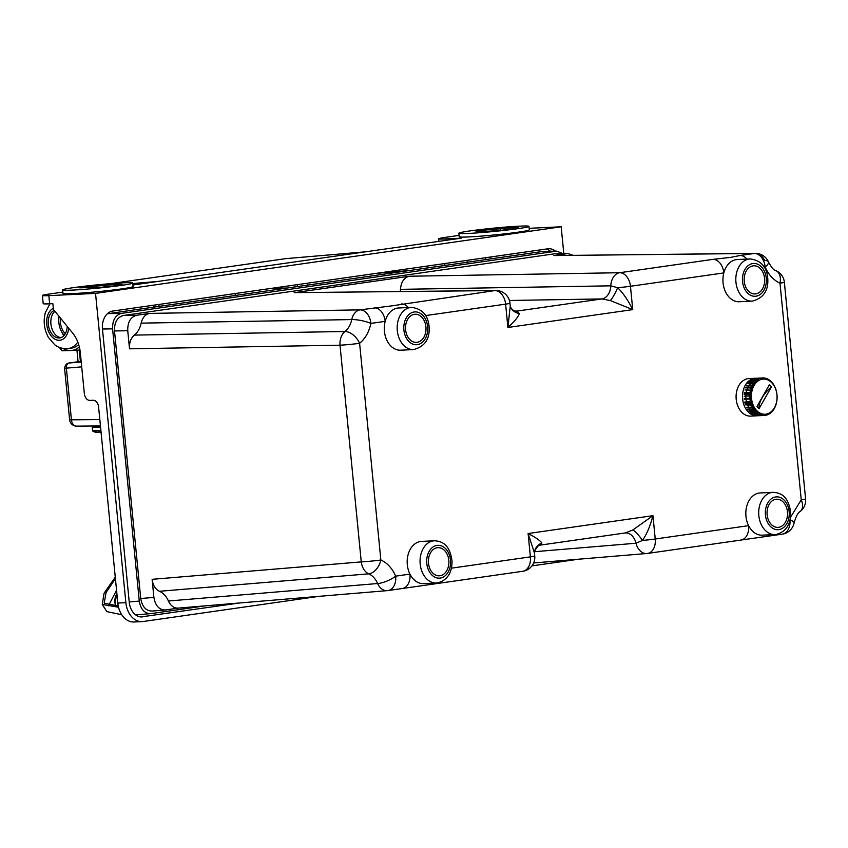 <?xml version="1.0" encoding="UTF-8"?>
<svg xmlns="http://www.w3.org/2000/svg" width="848" height="848" viewBox="0 0 848 848"><rect width="100%" height="100%" fill="white"/><g stroke="black" fill="none" stroke-linecap="round" stroke-linejoin="round"><path stroke-width="1.27" d="M89.591 287.546L79.712 287.832L85.934 286.783L103.986 285.49A16.441 0.774 174.4 0 1 122.112 284.483A16.441 0.774 174.4 0 1 117.024 285.553A16.441 0.774 174.4 0 1 99.333 287.43A16.441 0.774 174.4 0 1 89.39 287.695A16.441 0.774 174.4 0 1 89.591 287.546L89.623 287.79M73.543 287.631A35.224 1.664 -5.6 0 0 62.646 289.91A35.224 1.664 -5.6 0 0 83.952 289.348A35.224 1.664 -5.6 0 0 121.858 285.32A35.224 1.664 -5.6 0 0 132.744 283.041A35.224 1.664 -5.6 0 0 111.438 283.592A35.224 1.664 -5.6 0 0 73.543 287.631M62.646 289.91L62.985 293.408A35.224 1.664 -5.6 0 0 84.302 292.857A35.224 1.664 -5.6 0 0 122.197 288.818A35.224 1.664 -5.6 0 0 133.094 286.539L132.744 283.041M518.075 228.631A35.224 1.664 174.4 0 1 480.169 232.67A35.224 1.664 174.4 0 1 458.863 233.221A35.224 1.664 174.4 0 1 469.76 230.942A35.224 1.664 174.4 0 1 507.655 226.914A35.224 1.664 174.4 0 1 528.961 226.352A35.224 1.664 174.4 0 1 518.075 228.631M528.961 226.352L529.311 229.85A35.224 1.664 174.4 0 1 518.414 232.129A35.224 1.664 174.4 0 1 480.519 236.168A35.224 1.664 174.4 0 1 459.203 236.73L458.863 233.221M485.809 230.857A16.441 0.774 -5.6 0 0 485.607 231.006A16.441 0.774 -5.6 0 0 495.55 230.751A16.441 0.774 -5.6 0 0 513.241 228.865A16.441 0.774 -5.6 0 0 518.329 227.794A16.441 0.774 -5.6 0 0 500.203 228.801L482.152 230.094L475.929 231.144L485.84 231.112M141.065 616.92L239.168 603.034M555.461 251.178A16.441 11.946 87.3 0 0 548.698 248.729A16.441 11.946 87.3 0 0 547.882 248.803L112.72 311.057A16.441 11.946 87.3 0 0 102.47 329.098L129.246 602.197A16.441 11.946 87.3 0 0 141.892 616.92A16.441 11.946 87.3 0 0 142.708 616.835M550.416 251.231A16.441 11.946 87.3 0 0 545.868 249.089M563.814 253.647L561.175 226.787L95.538 293.397L125.864 602.674A21.136 15.359 87.3 0 0 142.114 621.605A21.136 15.359 87.3 0 0 143.164 621.51L318.774 596.377M531.919 565.892L578.325 559.245A21.136 15.359 87.3 0 0 578.548 559.214M62.858 292.094L49.661 293.98A23.479 1.102 -5.6 0 0 42.4 295.507L43.206 303.669A23.479 1.102 -5.6 0 0 49.64 303.807L52.862 303.648L53.435 309.488L72.716 333.147A28.175 19.303 81.9 0 1 80.316 352.683L84.334 393.599A7.049 4.823 -98.1 0 0 89.846 400.373L93.068 400.224A7.049 4.823 81.9 0 1 98.591 406.987L117.808 603.066A21.136 15.359 87.3 0 0 134.058 621.987L142.114 621.605M95.538 293.397L48.834 295.634A23.479 1.102 -5.6 0 1 42.4 295.507M500.203 228.801L500.352 230.338M132.945 285.002L461.153 238.182L445.052 238.945A23.479 1.102 174.4 0 1 438.617 238.818A23.479 1.102 174.4 0 1 445.878 237.292L459.075 235.405M444.755 263.558L444.946 265.435L444.755 263.558M467.1 260.357L467.28 262.244M485.904 259.573L485.724 257.697M561.175 226.787L529.163 228.313M103.986 285.49L104.134 287.016M154.029 307.061L153.848 305.174M159.117 306.329L158.926 304.453M235.309 295.433L235.129 293.546M426.979 266.102L427.169 267.979M490.801 256.965L490.992 258.852M108.491 605.801L116.558 590.229M118.264 606.034L104.24 603.151L106.032 592.657L114.533 579.862L115.72 581.739M118.54 607.242L102.269 604.433L104.081 593.24L115.275 577.159M121.741 614.715L106.837 611.609L102.269 604.433M114.533 579.862L115.434 578.802M114.968 602.949A10.695 7.78 -92.7 0 1 116.907 593.886M115.858 606.373A10.695 7.78 -92.7 0 1 114.978 602.981L116.897 593.77M413.548 349.577L400.659 350.203A21.136 15.359 -92.7 0 1 384.42 331.271A21.136 15.359 -92.7 0 1 385.172 321.36A21.136 15.359 -92.7 0 1 398.645 307.983L411.524 307.368C422.134 308.82 427.986 315.138 429.067 326.321C430.095 338.85 424.922 346.609 413.548 349.577A21.136 15.359 -92.7 0 1 397.299 330.656A21.136 15.359 -92.7 0 1 411.524 307.368M405.598 329.777A14.087 10.24 87.3 0 0 416.432 342.391A14.087 10.24 87.3 0 0 425.919 326.862A14.087 10.24 87.3 0 0 415.085 314.248A14.087 10.24 87.3 0 0 405.598 329.777M434.42 540.78L421.53 541.395A21.136 15.359 87.3 0 0 420.481 541.501A21.136 15.359 87.3 0 0 409.955 574.107A21.136 15.359 87.3 0 0 423.555 583.615L436.434 583A21.136 15.359 -92.7 0 1 420.12 563.348A21.136 15.359 -92.7 0 1 433.36 540.886A21.136 15.359 -92.7 0 1 434.42 540.78C445.857 541.268 450.352 549.091 452.048 561.1C452.058 572.951 447.278 580.212 437.695 582.883L436.434 583A21.136 15.359 -92.7 0 0 437.483 582.894M437.271 547.734A14.087 10.24 -92.7 0 1 437.971 547.67A14.087 10.24 -92.7 0 1 448.846 560.761A14.087 10.24 -92.7 0 1 440.017 575.739A14.087 10.24 -92.7 0 1 439.317 575.813A14.087 10.24 -92.7 0 1 428.441 562.712A14.087 10.24 -92.7 0 1 437.271 547.734M776.132 534.452A21.136 15.359 -92.7 0 1 775.083 534.547L762.193 535.162A21.136 15.359 -92.7 0 1 748.604 525.654A21.136 15.359 -92.7 0 1 759.13 493.048A21.136 15.359 -92.7 0 1 760.179 492.953L773.058 492.338A21.136 15.359 -92.7 0 0 772.009 492.434A21.136 15.359 -92.7 0 0 758.769 514.906A21.136 15.359 -92.7 0 0 775.083 534.547L776.344 534.431C785.926 531.76 790.707 524.509 790.696 512.658C789 500.638 784.495 492.826 773.058 492.338M778.665 527.297A14.087 10.24 87.3 0 0 787.495 512.319A14.087 10.24 87.3 0 0 776.62 499.218A14.087 10.24 87.3 0 0 775.92 499.281A14.087 10.24 87.3 0 0 767.09 514.259A14.087 10.24 87.3 0 0 777.966 527.361A14.087 10.24 87.3 0 0 778.665 527.297M750.173 258.916L737.294 259.53A21.136 15.359 87.3 0 0 723.821 272.918A21.136 15.359 87.3 0 0 723.058 282.819A21.136 15.359 87.3 0 0 739.308 301.75L752.197 301.135A21.136 15.359 -92.7 0 1 735.947 282.204A21.136 15.359 -92.7 0 1 750.173 258.916C760.783 260.378 766.624 266.696 767.716 277.868C768.744 290.408 763.571 298.157 752.197 301.135M764.567 278.42A14.087 10.24 -92.7 0 1 755.08 293.938A14.087 10.24 -92.7 0 1 744.247 281.324A14.087 10.24 -92.7 0 1 753.734 265.795A14.087 10.24 -92.7 0 1 764.567 278.42M756.543 380.201L750.904 380.466A18.783 13.653 87.3 0 1 751.317 380.169L756.946 379.904A18.783 13.653 87.3 0 0 756.543 380.201L756.872 380.72L756.204 380.466A18.783 13.653 87.3 0 0 755.812 380.794A18.783 13.653 87.3 0 0 755.695 380.71M748.848 378.59A18.783 13.653 87.3 0 0 736.202 399.291A18.783 13.653 87.3 0 0 750.639 416.114L757.084 415.806A18.783 13.653 -92.7 0 1 742.636 398.984A18.783 13.653 -92.7 0 1 755.292 378.282L748.848 378.59M755.971 380.667A16.441 11.946 87.3 0 0 753.353 381.536M752.346 382.119A16.441 11.946 87.3 0 0 751.625 382.639M751.36 382.851A16.441 11.946 87.3 0 0 750.692 383.455M750.512 383.635A16.441 11.946 87.3 0 0 749.166 385.225M748.816 385.745A16.441 11.946 87.3 0 0 747.978 387.186M747.48 388.214A16.441 11.946 87.3 0 0 746.855 389.868M746.717 390.313A16.441 11.946 87.3 0 0 746.166 392.645M746.07 393.271A16.441 11.946 87.3 0 0 745.933 394.437M745.901 394.776A16.441 11.946 87.3 0 0 745.848 395.921M745.837 396.143A16.441 11.946 87.3 0 0 745.933 398.507M745.996 399.143A16.441 11.946 87.3 0 0 746.526 401.973M747.046 403.701A16.441 11.946 87.3 0 0 747.459 404.782M747.48 404.835A16.441 11.946 87.3 0 0 748.731 407.294M749.07 407.824A16.441 11.946 87.3 0 0 750.067 409.16M750.469 409.626A16.441 11.946 87.3 0 0 751.688 410.824M752.197 411.238A16.441 11.946 87.3 0 0 753.999 412.372M756.119 413.146A16.441 11.946 87.3 0 0 757.487 413.368M632.841 529.968L652.949 515.669C650.236 526.046 646.738 534.304 642.445 540.43A14.087 3.116 55.3 0 0 632.841 529.968L625.283 532.947A14.087 10.038 -95 0 1 625.283 532.947A14.087 10.038 -95 0 1 636.042 543.229A14.087 10.038 85.2 0 0 646.748 553.511A14.087 10.038 85.2 0 0 646.791 553.511A14.087 10.038 85.2 0 0 647.172 553.468A14.087 9.646 81.9 0 0 647.565 553.426L782.269 534.155A14.087 14.087 0 0 0 794.057 523.099C795.965 516.347 798.053 512.436 800.332 511.355L800.332 511.355A14.087 14.087 0 0 0 805.6 498.942L784.358 282.246A14.087 14.087 0 0 0 775.941 270.692L775.941 270.692C773.959 270.523 771.447 267.576 768.415 261.852L768.415 261.852A14.087 4.473 -23.5 0 0 764.578 260.516A14.087 10.494 -90.6 0 0 755.356 253.382A14.087 10.494 -90.6 0 1 755.356 253.382L553.914 255.555L567.036 253.679L554.433 253.817L567.036 253.679M522.326 571.329A14.087 9.646 -98.1 0 0 522.718 571.287A14.087 9.646 -98.1 0 0 530.392 556.871A14.087 0.668 -5.6 0 0 534.749 555.959L534.452 553.002L528.103 533.53L652.949 515.669L655.239 539.01A14.087 0.668 -5.6 0 1 642.445 540.43L636.042 543.229L534.516 551.709M635.989 543.229A14.087 10.038 -94.8 0 0 625.283 532.947L540.43 545.084C539.084 544.49 537.144 546.547 534.611 551.253A14.087 12.455 -167.1 0 1 534.611 551.253A14.087 12.455 -167.1 0 1 541.851 542.985L540.091 545.116M790.516 517.301L801.243 499.854L779.99 283.158C773.641 280.285 768.691 274.9 765.15 267.003A14.087 9.646 -98.1 0 0 754.349 253.457A14.087 10.494 -90.6 0 1 755.335 253.382M572.983 255.28L568.012 253.605M140.736 598.508L153.891 597.405C155.364 605.758 159.212 609.945 165.424 609.956L152.269 611.058C146.057 611.048 142.21 606.861 140.736 598.508L114.501 330.953C114.321 322.41 117.247 317.258 123.289 315.498L136.528 315.276L149.651 313.4L360.103 309.859L392.073 305.821L494.797 290.588L295.189 292.634L495.794 290.514A14.087 10.441 89.4 0 0 495.751 290.514A14.087 10.441 89.4 0 0 494.797 290.588A14.087 9.646 -98.1 0 1 505.609 304.135L425.537 315.594M136.528 315.276C130.497 317.035 127.56 322.187 127.751 330.731L114.501 330.953M374.371 307.813A14.087 9.646 -98.1 0 1 385.172 321.36L370.905 323.406C368.997 332.087 365.223 338.712 359.605 343.302L380.847 559.998C387.207 562.86 392.158 568.245 395.687 576.142A14.087 9.646 81.9 0 1 388.024 590.558A14.087 9.646 81.9 0 1 387.621 590.6A14.087 9.985 -94.8 0 1 387.229 590.643A14.087 9.985 -94.8 0 1 377.614 583.53C375.526 578.792 372.558 575.569 368.71 573.842A14.087 10.028 -95.1 0 1 361.259 561.895L340.006 345.2L129.521 348.814L127.751 330.731M129.521 348.814C129.119 342.857 130.73 338.288 134.355 335.108L344.956 331.504C348.358 328.748 350.616 324.773 351.729 319.579L141.16 323.13A21.136 15.359 -92.7 0 1 134.355 335.108M141.16 323.13C142.528 317.523 145.358 314.279 149.651 313.4M204.866 605.896L150.796 613.634C144.584 613.623 140.747 609.436 139.273 601.084L112.583 328.854L102.47 329.024M137.641 614.736L135.447 614.726M137.206 614.779L150.796 613.634M107.336 313.781L543.282 251.368L556.871 251.167L543.282 251.368M108.12 313.622L121.359 313.4C115.328 315.17 112.392 320.321 112.583 328.854M121.359 313.4L555.896 251.241M562.828 253.658L556.871 251.167M123.289 315.498L554.433 253.817M153.891 597.405L152.121 579.322L361.259 561.895A14.087 0.668 174.4 0 0 380.847 559.998A14.087 9.105 113.5 0 1 368.71 573.842L159.477 591.279C155.343 589.233 152.894 585.247 152.121 579.322M178.324 608.111L165.424 609.956M159.477 591.279A21.136 15.359 87.3 0 1 168.413 601.009C170.84 606.087 174.222 608.44 178.546 608.08L387.207 590.643A14.087 9.985 -94.8 0 1 387.207 590.643M168.413 601.009L377.614 583.53A14.087 4.473 156.5 0 0 395.687 576.142L409.955 574.107A14.087 9.646 81.9 0 1 402.291 588.512L522.718 571.287A14.087 14.087 0 0 0 534.749 555.959M340.006 345.2A14.087 9.985 -90.6 0 1 344.956 331.504A14.087 8.575 -128.4 0 1 359.605 343.302A14.087 0.668 174.4 0 1 340.006 345.2M351.729 319.579A14.087 9.953 -91 0 1 360.103 309.859A14.087 9.646 -98.1 0 1 370.905 323.406A14.087 3.254 -168.2 0 0 351.729 319.579M515.489 311.078L517.142 311.057L519.358 313.59C518.287 316.898 514.46 321.53 507.899 327.476L510.252 306.181L509.966 303.224A14.087 0.668 174.4 0 1 505.609 304.135L507.899 327.476L632.746 309.615L610.348 300.574L601.932 298.931L509.415 300.478M516.114 311.131L516.125 311.131A14.087 10.441 -90.6 0 1 516.114 311.131A14.087 10.441 -90.6 0 0 517.121 311.057A14.087 10.43 -90.4 0 1 516.114 311.131C513.793 311.078 511.895 309.626 510.443 306.796L510.443 306.796A14.087 11.819 158.6 0 0 519.358 313.59M408.27 307.527A14.087 9.646 -98.1 0 0 401.433 303.944M432.703 583.18A14.087 9.646 81.9 0 1 429.353 584.643M451.454 568.171L530.392 556.871L528.103 533.53C535.639 537.441 540.218 540.6 541.851 542.985M646.854 553.511A14.087 14.087 0 0 0 647.565 553.426A14.087 9.646 81.9 0 0 655.239 539.01L748.604 525.654A14.087 9.646 81.9 0 1 740.94 540.07M771.351 534.728A14.087 9.646 81.9 0 1 768.002 536.19M790.082 519.803A14.087 3.254 11.8 0 1 794.057 523.099M805.6 498.942A14.087 0.668 -5.6 0 1 801.243 499.854A14.087 8.575 51.6 0 1 800.332 511.355M784.358 282.246A14.087 0.668 -5.6 0 1 779.99 283.158A14.087 9.105 -66.5 0 0 775.941 270.692M764.186 267.141L765.15 267.003A14.087 4.473 -23.5 0 0 768.415 261.852A14.087 14.087 0 0 0 755.324 253.382M746.918 259.075A14.087 9.646 -98.1 0 0 740.081 255.492L754.349 253.457L553.914 255.555M400.298 291.521L400.479 289.348C401.083 281.96 404.04 277.593 409.351 276.236L619.644 272.727A14.087 9.646 81.9 0 1 630.456 286.274L723.821 272.918A14.087 9.646 -98.1 0 0 713.009 259.361L730.722 257.368L740.081 255.492M713.009 259.361L619.644 272.727A14.087 10.006 89 0 0 610.804 285.829L617.662 287.695C623.068 292.963 628.092 300.266 632.746 309.615L630.456 286.274A14.087 0.668 174.4 0 1 617.662 287.695A14.087 2.48 -65.6 0 1 610.348 300.574M610.804 285.829A14.087 10.006 -90.7 0 1 601.932 298.931A14.087 10.006 -91 0 0 610.751 285.829L610.804 285.829M294.214 292.708L409.351 276.236M774.436 407.75A17.607 12.805 87.3 0 0 772.009 382.989A17.607 12.805 87.3 0 0 754.042 385.564A17.607 12.805 87.3 0 0 756.469 410.326A17.607 12.805 87.3 0 0 774.436 407.75M761.833 377.996A18.783 13.653 87.3 0 0 761.377 378.06L755.738 378.325A18.783 13.653 87.3 0 1 756.193 378.261L762.225 377.954A18.783 13.653 87.3 0 1 762.691 377.932L763.083 377.922A18.783 13.653 87.3 0 1 763.55 377.932L763.942 377.964A18.783 13.653 87.3 0 1 764.408 378.017L764.801 378.081A18.783 13.653 87.3 0 1 765.256 378.176L765.649 378.272A18.783 13.653 87.3 0 1 766.104 378.409L766.497 378.537A18.783 13.653 87.3 0 1 766.942 378.706L767.323 378.876A18.783 13.653 87.3 0 1 767.769 379.088L768.14 379.279A18.783 13.653 87.3 0 1 768.574 379.522L768.935 379.756A18.783 13.653 87.3 0 1 769.359 380.031L769.708 380.296A18.783 13.653 87.3 0 1 770.122 380.614L770.461 380.9A18.783 13.653 87.3 0 1 770.853 381.25L771.182 381.568A18.783 13.653 87.3 0 1 771.563 381.95L771.871 382.289A18.783 13.653 87.3 0 1 772.231 382.713L772.528 383.073A18.783 13.653 87.3 0 1 772.878 383.529L773.153 383.911A18.783 13.653 87.3 0 1 773.471 384.388L773.736 384.801A18.783 13.653 87.3 0 1 774.044 385.31L774.277 385.745A18.783 13.653 87.3 0 1 774.563 386.264L774.786 386.72A18.783 13.653 87.3 0 1 775.04 387.271L775.242 387.737A18.783 13.653 87.3 0 1 775.464 388.31L775.644 388.787A18.783 13.653 87.3 0 1 775.846 389.38L776.005 389.879A18.783 13.653 87.3 0 1 776.185 390.472L776.323 390.992A18.783 13.653 87.3 0 1 776.471 391.596L776.577 392.126A18.783 13.653 87.3 0 1 776.704 392.741L776.789 393.271A18.783 13.653 87.3 0 1 776.885 393.907L776.948 394.437A18.783 13.653 87.3 0 1 777.012 395.073L777.054 395.613A18.783 13.653 87.3 0 1 777.086 396.249L777.097 396.79A18.783 13.653 87.3 0 1 777.107 397.436L777.097 397.977A18.783 13.653 87.3 0 1 777.065 398.613L777.033 399.143A18.783 13.653 87.3 0 1 776.98 399.779L776.927 400.309A18.783 13.653 87.3 0 1 776.842 400.934L776.757 401.464A18.783 13.653 87.3 0 1 776.641 402.079L776.535 402.588A18.783 13.653 87.3 0 1 776.397 403.192L776.27 403.701A18.783 13.653 87.3 0 1 776.1 404.284L775.952 404.782A18.783 13.653 87.3 0 1 775.75 405.355L775.581 405.821A18.783 13.653 87.3 0 1 775.358 406.383L775.157 406.839A18.783 13.653 87.3 0 1 774.913 407.369L774.69 407.814A18.783 13.653 87.3 0 1 774.425 408.323L774.182 408.736A18.783 13.653 87.3 0 1 773.895 409.224L773.63 409.616A18.783 13.653 87.3 0 1 773.323 410.072L773.047 410.453A18.783 13.653 87.3 0 1 772.708 410.877L772.411 411.227A18.783 13.653 87.3 0 1 772.062 411.619L771.754 411.937A18.783 13.653 87.3 0 1 771.373 412.308L771.055 412.594A18.783 13.653 87.3 0 1 770.662 412.934L770.323 413.199A18.783 13.653 87.3 0 1 769.92 413.485L769.571 413.729A18.783 13.653 87.3 0 1 769.147 413.983L768.786 414.184A18.783 13.653 87.3 0 1 768.362 414.407L767.991 414.577A18.783 13.653 87.3 0 1 767.546 414.767L767.175 414.905A18.783 13.653 87.3 0 1 766.719 415.054L766.338 415.16A18.783 13.653 87.3 0 1 765.882 415.266L765.5 415.329A18.783 13.653 87.3 0 1 765.034 415.403L764.642 415.435A18.783 13.653 87.3 0 1 764.334 415.456A18.783 13.653 87.3 0 1 764.175 415.467L759.002 415.711A18.783 13.653 87.3 0 1 758.695 415.732L764.334 415.456M760.985 378.134A18.783 13.653 87.3 0 0 760.529 378.24L754.89 378.505A18.783 13.653 87.3 0 1 755.345 378.399L761.377 378.06M758.25 378.346L759.691 378.484A18.783 13.653 87.3 0 1 760.147 378.346L760.529 378.24M759.755 378.611L759.32 378.632A18.783 13.653 87.3 0 0 758.875 378.812L753.225 379.236M758.165 379.374L752.876 379.257L758.875 378.812M758.504 378.982A18.783 13.653 87.3 0 0 758.08 379.204L758.356 379.724L757.72 379.406A18.783 13.653 87.3 0 0 757.296 379.671L757.603 380.19L756.946 379.904M753.989 382.724L748.519 382.787L754.858 382.681L754.455 382.172A18.783 13.653 87.3 0 1 754.805 381.77L755.494 381.971L755.123 381.452A18.783 13.653 87.3 0 1 755.494 381.081L756.172 381.314L755.812 380.794M754.158 382.512A18.783 13.653 87.3 0 0 753.819 382.946L754.254 383.455L753.543 383.317A18.783 13.653 87.3 0 0 753.236 383.773L753.681 384.271L752.971 384.165A18.783 13.653 87.3 0 0 752.685 384.653L753.151 385.14L752.441 385.077A18.783 13.653 87.3 0 0 752.176 385.586L746.537 385.851A18.783 13.653 87.3 0 1 746.802 385.342L752.441 385.077M771.468 386.836A23.479 12.158 -42.6 0 0 759.045 408.694L757.01 406.478L769.433 384.621L771.468 386.836L759.045 408.694M756.798 415.562L762.458 415.372A18.783 13.653 87.3 0 0 762.924 415.425L763.317 415.456A18.783 13.653 87.3 0 0 763.783 415.467L763.847 415.414M763.327 415.435L759.861 415.605A18.783 13.653 87.3 0 1 759.395 415.668L763.624 415.467M758.695 415.732A18.783 13.653 87.3 0 1 758.547 415.732L763.783 415.467M762.458 415.372L756.437 415.584L760.773 414.948M760.38 414.852L754.741 415.128A18.783 13.653 87.3 0 1 754.285 414.948L759.925 414.683A18.783 13.653 87.3 0 0 760.38 414.852L760.963 414.449L760.762 414.979A18.783 13.653 87.3 0 0 761.218 415.117L761.79 414.693L761.61 415.213A18.783 13.653 87.3 0 0 762.066 415.308M757.518 413.368L752.611 413.601L752.664 414.131L757.932 413.644A18.783 13.653 87.3 0 1 757.508 413.358L757.805 412.796L751.519 413.368A18.783 13.653 87.3 0 1 751.116 413.05L756.745 412.775A18.783 13.653 87.3 0 0 757.158 413.103M756.745 412.775L757.073 412.223L750.777 412.764L756.151 412.266M748.996 410.951L754.635 410.676A18.783 13.653 87.3 0 0 754.996 411.1L749.356 411.365A18.783 13.653 87.3 0 1 748.996 410.951M754.635 410.676L755.027 410.135L754.338 410.315A18.783 13.653 87.3 0 1 753.989 409.87L754.413 409.33L748.074 409.743A18.783 13.653 87.3 0 1 747.756 409.266L753.395 409.001A18.783 13.653 87.3 0 0 753.713 409.478M746.675 407.4L752.314 407.125A18.783 13.653 87.3 0 0 752.589 407.655L746.95 407.92A18.783 13.653 87.3 0 1 746.675 407.4M751.932 404.623L745.583 404.867L751.402 405.09A18.783 13.653 87.3 0 0 751.625 405.651L752.346 405.641L751.837 406.128A18.783 13.653 87.3 0 0 752.081 406.669L752.801 406.627L752.314 407.125M745.042 403.182L750.681 402.917A18.783 13.653 87.3 0 0 750.862 403.521L745.222 403.786A18.783 13.653 87.3 0 1 745.042 403.182M750.544 402.408L744.915 402.673A18.783 13.653 87.3 0 1 744.767 402.058L750.395 401.793A18.783 13.653 87.3 0 0 750.544 402.408L751.254 402.493L750.681 402.917M744.226 398.581L749.855 398.316A18.783 13.653 87.3 0 0 749.918 398.952L744.29 399.217A18.783 13.653 87.3 0 1 744.226 398.581M750.427 395.698L744.131 396.228L749.77 395.963L750.427 395.698L749.77 395.422A18.783 13.653 87.3 0 1 749.802 394.786L750.48 394.553L749.833 394.246L744.194 394.511L750.48 394.553M749.95 393.08L744.311 393.355A18.783 13.653 87.3 0 1 744.396 392.73L750.024 392.454A18.783 13.653 87.3 0 0 749.95 393.08L750.575 393.419L749.886 393.61A18.783 13.653 87.3 0 0 749.833 394.246M751.18 390.101L744.968 389.963L750.469 390.197A18.783 13.653 87.3 0 0 750.332 390.801L750.925 391.182L750.226 391.32A18.783 13.653 87.3 0 0 750.109 391.935L750.724 392.295L750.024 392.454M751.826 388.013L745.657 387.833L751.826 388.013M745.657 387.833A18.783 13.653 87.3 0 1 745.88 387.282L751.508 387.017A18.783 13.653 87.3 0 0 751.286 387.568M753.543 383.317L747.915 383.582L753.427 383.487M755.123 381.452L749.484 381.717L749.537 382.257L754.593 382.013M761.387 378.091L758.292 378.261M751.508 387.017L752.229 387.017L751.71 386.55A18.783 13.653 87.3 0 1 751.953 386.02L752.664 386.063L752.176 385.586M751.116 388.045A18.783 13.653 87.3 0 0 750.925 388.617L751.476 389.041L750.766 389.105A18.783 13.653 87.3 0 0 750.597 389.698M749.77 395.963A18.783 13.653 87.3 0 0 749.77 396.599L750.438 396.853L749.78 397.14A18.783 13.653 87.3 0 0 749.823 397.776L750.501 397.998L749.855 398.316M750.395 401.793L750.989 401.39L750.289 401.274A18.783 13.653 87.3 0 1 750.162 400.648L750.777 400.277L750.077 400.118A18.783 13.653 87.3 0 1 749.982 399.482L750.607 399.143L749.918 398.952M751.222 404.602A18.783 13.653 87.3 0 1 751.021 404.019L751.572 403.574L750.862 403.521M753.395 409.001L753.84 408.482L753.13 408.588A18.783 13.653 87.3 0 1 752.833 408.089L753.3 407.57L752.589 407.655M756.405 412.499A18.783 13.653 87.3 0 1 756.013 412.139L756.363 411.587L755.685 411.831A18.783 13.653 87.3 0 1 755.303 411.439L755.685 410.888L754.996 411.1M758.292 413.866A18.783 13.653 87.3 0 0 758.727 414.11L759.352 413.76L759.098 414.312A18.783 13.653 87.3 0 0 759.543 414.524L760.147 414.142L759.925 414.683M100.446 425.94L76.691 426.141A7.049 5.226 -90.5 0 1 76.691 426.141A7.049 5.226 -90.5 0 1 71.433 419.834L99.82 419.59M81.705 366.877L66.356 368.138A4.696 3.498 -94.7 0 1 69.292 362.986L81.164 361.29L69.101 363.008L81.228 362.001M66.356 368.138L64.607 368.732L69.621 419.792L71.433 419.834L66.356 368.138M80.401 361.396L79.288 350.044M286.359 258.576A7.049 5.003 85.1 0 0 286.158 258.598A7.049 5.003 85.1 0 0 286.126 258.598A7.049 5.003 85.1 0 0 285.946 258.619A7.049 4.823 -98.1 0 0 285.755 258.64A7.049 4.823 -98.1 0 0 285.564 258.672M366.23 251.761L285.946 258.619L110.187 283.688M78.08 361.725L76.945 350.182M60.505 318.17A14.087 9.392 -98 0 0 65.285 333.688M59.106 316.452A16.441 10.96 -98 0 0 64.194 335.267M63.706 335.797A23.479 15.656 82 0 1 61.883 332.193M54.208 310.442A14.087 9.392 -98 0 0 48.898 317.332A14.087 9.392 -98 0 0 50.467 331.706A14.087 9.392 -98 0 0 59.699 337.917A14.087 9.392 -98 0 0 66.568 330.593A14.087 9.392 -98 0 0 67.225 326.416M60.982 337.589A14.087 9.392 82 0 1 51.495 316.961A14.087 9.392 82 0 1 54.887 311.269M79.966 350.001L70.882 350.51A28.175 18.794 82 0 1 63.07 348.486M79.33 346.885A28.175 18.794 82 0 1 70.882 350.51L61.872 350.743L59.413 347.447M77.783 342.009A25.832 17.225 82 0 1 68.264 348.56L71.73 348.072A25.832 17.225 -98 0 0 78.684 344.585M92.57 427.233L100.562 427.138L92.58 427.371L92.464 426.003M95.782 425.982L92.92 426.003M100.933 430.911L92.877 431.208A11.745 11.745 0 0 0 97.849 432.533L97.806 432.533A11.702 11.565 60.6 0 1 96.068 432.321M97.849 432.533L98.198 432.533A11.702 1.632 85.9 0 1 97.944 432.332A11.512 10.515 -22.5 0 0 98.803 432.3A11.512 10.515 -22.5 0 0 99.661 432.204A11.702 1.632 -94.1 0 0 99.916 432.406L100.424 432.342A11.702 11.565 60.6 0 0 101.06 432.204M98.559 432.332A11.702 1.632 85.9 0 0 98.569 432.31L98.039 432.395A11.702 11.565 -119.4 0 1 97.997 432.395M273.247 288.097L286.889 288.055M125.864 602.674L117.808 603.066M49.64 303.807L48.834 295.634M493.059 229.14L493.229 230.91M445.2 240.461L445.052 238.945M96.842 285.829L97.011 287.599M116.091 606.352A11.151 8.109 -92.7 0 1 115.243 602.981A11.151 8.109 -92.7 0 1 116.929 594.056M427.615 326.628A16.441 11.946 87.3 0 0 414.153 311.979A16.441 11.946 87.3 0 0 403.902 330.02A16.441 11.946 87.3 0 0 417.364 344.659A16.441 11.946 87.3 0 0 427.615 326.628M437.049 545.402A16.441 11.946 87.3 0 0 426.788 563.432A16.441 11.946 87.3 0 0 440.25 578.082A16.441 11.946 87.3 0 0 450.5 560.04A16.441 11.946 87.3 0 0 437.049 545.402M775.687 496.949A16.441 11.946 87.3 0 0 765.437 514.98A16.441 11.946 87.3 0 0 778.899 529.629A16.441 11.946 87.3 0 0 789.149 511.598A16.441 11.946 87.3 0 0 775.687 496.949M766.263 278.176A16.441 11.946 87.3 0 0 752.801 263.537A16.441 11.946 87.3 0 0 742.551 281.568A16.441 11.946 87.3 0 0 756.013 296.206A16.441 11.946 87.3 0 0 766.263 278.176M129.225 601.921L139.273 601.084M789.976 520.237A14.087 9.646 81.9 0 1 782.269 534.155M400.479 289.348L610.751 285.829M517.121 311.057L601.9 298.931M297.5 284.621L297.68 286.507M307.432 285.108L307.252 283.232M376.13 273.374L409.202 270.554M139.348 284.218L132.913 284.748M132.797 283.529L159.562 281.324M53.318 308.322A16.441 10.96 -98 0 0 47.424 316.219A16.441 10.96 -98 0 0 53.636 338.363A16.441 10.96 -98 0 0 68.041 331.706A16.441 10.96 -98 0 0 68.709 328.229M100.88 430.392L92.506 430.667L92.877 431.208M438.872 241.373L438.617 238.818M115.826 606.373L114.946 602.97M755.292 378.282L756.119 378.272M757.423 378.388L758.176 378.515M757.084 415.806L759.034 415.531M510.443 306.796L510.252 306.16M509.966 303.224A14.087 14.087 0 0 0 495.72 290.514M387.25 590.643A14.087 14.087 0 0 0 388.024 590.558L402.291 588.512M533.636 562.966L646.748 553.511M534.611 551.264L534.452 553.002M69.621 419.792A7.049 7.049 0 0 0 76.723 426.141M69.101 363.008C66.42 363.357 64.925 365.265 64.607 368.732M286.083 258.598A7.049 7.049 0 0 0 285.755 258.64L110.102 283.698M286.158 258.598L366.325 251.75M49.915 303.785L45.326 312.679C43.121 321.318 44.16 329.575 48.453 337.462L54.76 344.776C55.533 345.359 59.742 349.175 68.264 348.56M92.241 427.403L92.506 430.667"/></g></svg>

